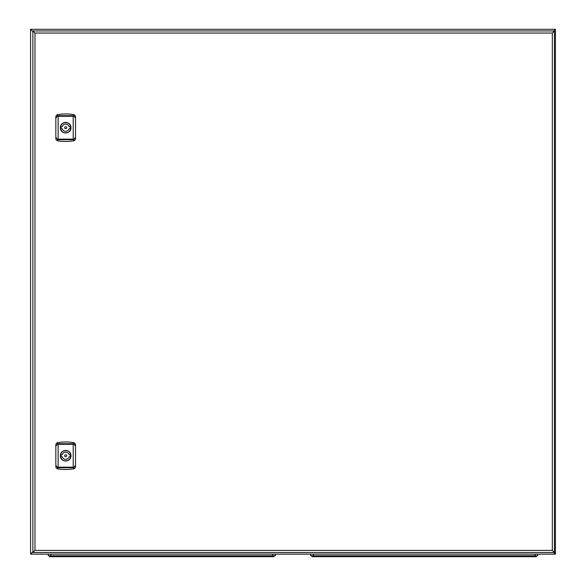 <?xml version="1.0" encoding="UTF-8"?>
<svg xmlns="http://www.w3.org/2000/svg" width="586" height="586" viewBox="0 0 586 586"><rect width="100%" height="100%" fill="white"/><g stroke="black" fill="none" stroke-linecap="round" stroke-linejoin="round"><path stroke-width="0.88" d="M555.418 29.3L553.777 30.941L555.418 29.3L555.418 554.144L553.777 552.503L555.418 554.144L30.582 554.144L32.545 552.173L30.582 554.144L30.582 29.3L32.545 31.27L30.582 29.3L555.418 29.3M552.334 550.4L552.334 33.043L554.437 30.941L554.437 552.503L552.334 550.4L34.977 550.4L32.875 552.503L32.875 30.941L34.977 33.043L34.977 550.4M554.437 30.941L32.875 30.941M554.437 552.503L32.875 552.503M34.713 550.664L34.186 551.192M553.125 551.192L552.598 550.664M34.713 32.779L34.186 32.252M553.125 32.252L552.598 32.779M73.221 139.146L58.131 139.146L73.221 139.146L73.221 116.27L58.131 116.27L58.131 139.146M65.676 132.985A5.281 5.281 0 0 1 60.395 127.711C60.072 134.516 71.28 134.524 70.957 127.711C71.287 120.906 60.08 120.884 60.395 127.711A5.281 5.281 0 0 1 70.73 126.158M67.698 132.59A5.281 5.281 0 0 1 66.709 132.89M66.665 127.711A0.982 0.982 0 0 0 65.185 126.854A0.982 0.982 0 0 0 65.185 128.561A0.982 0.982 0 0 0 66.665 127.711M62.204 128.693L61.061 128.693A4.725 4.725 0 0 1 61.061 126.723L62.204 126.723A3.611 3.611 0 0 1 69.148 126.723L70.298 126.723A4.725 4.725 0 0 1 70.298 128.693L69.148 128.693A3.611 3.611 0 0 1 62.204 128.693M60.497 127.711A5.186 5.186 0 0 1 68.269 123.221A5.186 5.186 0 0 1 68.269 132.194A5.186 5.186 0 0 1 60.497 127.711M73.711 140.794A2.381 2.132 90 0 0 75.521 138.442L75.521 137.139L73.711 139.724L57.64 139.724L55.838 137.139L55.838 138.442A2.381 2.132 90 0 0 57.64 140.794A58.541 52.484 90 0 0 73.711 140.794L73.711 139.724M55.838 118.277L57.64 115.691L73.711 115.691L75.521 118.277L75.521 116.973A2.381 2.132 -90 0 0 73.711 114.622A58.541 52.484 -90 0 0 57.64 114.622A2.381 2.132 -90 0 0 55.838 116.973L55.838 137.139M75.521 118.277L75.521 137.139M73.221 467.174L58.131 467.174L73.221 467.174L73.221 444.291L58.131 444.291L58.131 467.174M60.395 455.732C60.072 462.544 71.28 462.552 70.957 455.732C71.287 448.935 60.08 448.905 60.395 455.732A5.281 5.281 0 0 1 68.32 451.161A5.281 5.281 0 0 1 68.32 460.31A5.281 5.281 0 0 1 60.395 455.732M66.665 455.732A0.982 0.982 0 0 0 65.185 454.883A0.982 0.982 0 0 0 65.185 456.589A0.982 0.982 0 0 0 66.665 455.732M62.204 456.721L61.061 456.721A4.725 4.725 0 0 1 61.061 454.751L62.204 454.751A3.611 3.611 0 0 1 69.148 454.751L70.298 454.751A4.725 4.725 0 0 1 70.298 456.721L69.148 456.721A3.611 3.611 0 0 1 62.204 456.721M60.497 455.732A5.186 5.186 0 0 1 68.269 451.242A5.186 5.186 0 0 1 68.269 460.222A5.186 5.186 0 0 1 60.497 455.732M73.711 468.822A2.381 2.132 90 0 0 75.521 466.471L75.521 465.167L73.711 467.753L57.64 467.753L55.838 465.167L55.838 466.471A2.381 2.132 90 0 0 57.64 468.822A58.541 52.484 90 0 0 73.711 468.822L73.711 467.753M55.838 446.305L57.64 443.712L73.711 443.712L75.521 446.305L75.521 444.994A2.381 2.132 -90 0 0 73.711 442.65A58.541 52.484 -90 0 0 57.64 442.65A2.381 2.132 -90 0 0 55.838 444.994L55.838 465.167M75.521 446.305L75.521 465.167M49.605 555.784L49.605 556.7L273.977 556.7L273.977 555.784M48.294 554.144L48.294 555.784L275.288 555.784L275.288 554.144M312.023 555.784L312.023 556.7L536.395 556.7L536.395 555.784M310.712 554.144L310.712 555.784L537.706 555.784L537.706 554.144M32.875 31.27L32.875 552.173M552.334 33.043L34.977 33.043M57.64 139.724L57.64 140.794M57.64 115.691L57.64 114.622M73.711 115.691L73.711 114.622M57.64 467.753L57.64 468.822M57.64 443.712L57.64 442.65M73.711 443.712L73.711 442.65M52.887 555.784L52.887 556.7M270.695 555.784L270.695 556.7M50.916 554.144L50.916 555.784M272.666 554.144L272.666 555.784M315.305 555.784L315.305 556.7M533.114 555.784L533.114 556.7M313.334 554.144L313.334 555.784M535.084 554.144L535.084 555.784"/></g></svg>
